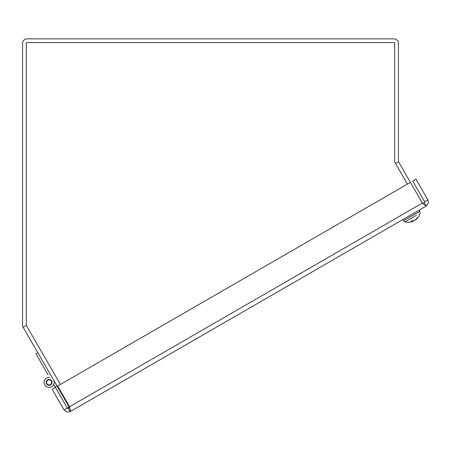 <?xml version="1.0" encoding="UTF-8"?>
<svg xmlns="http://www.w3.org/2000/svg" width="451" height="451" viewBox="0 0 451 451"><rect width="100%" height="100%" fill="white"/><g stroke="black" fill="none" stroke-linecap="round" stroke-linejoin="round"><path stroke-width="0.68" d="M69.093 407.67L69.606 406.734L57.655 386.039L410.416 182.373L398.532 161.808A0.789 0.789 0 0 1 398.43 161.413L398.43 43.386A4.527 4.527 0 0 0 393.898 38.859L27.077 38.859A4.527 4.527 0 0 0 22.55 43.386L22.55 325.081A4.527 4.527 0 0 0 23.159 327.347L64.504 398.966A4.527 4.527 0 0 0 66.032 400.544M394.687 161.413A4.527 4.527 0 0 0 394.749 162.151M70.395 409.931L70.266 411.583L68.394 408.347L67.317 408.059L55.366 387.358L52.13 389.23L64.076 409.925L67.323 412.141L70.266 411.583L69.606 406.734L422.367 203.068L426.234 206.062L428.45 202.82L427.892 199.878L415.946 179.182L412.704 181.048L424.656 201.749L427.892 199.878M64.967 398.701L64.504 398.966L69.144 406.999L64.076 409.925M424.656 201.749L424.368 202.826L422.367 203.068L410.416 182.373M422.367 203.068L424.368 202.826L426.234 206.062L70.266 411.583M68.394 408.347L69.606 406.734M60.411 384.444L26.288 325.34L26.288 42.597L394.687 42.597L394.687 162.044L407.422 184.104M416.036 219.519L416.279 219.293A12.228 11.219 -132.6 0 0 417.795 217.557L416.938 218.053A12.228 9.324 67.7 0 1 415.687 219.637L414.864 220.195A12.126 1.832 49.9 0 0 414.83 219.767A12.126 3.715 -109.5 0 1 414.525 220.392L413.668 220.798A12.228 4.758 -125.4 0 1 412.434 220.657L411.041 221.458A12.228 7.842 66.5 0 0 412.704 221.356L412.614 221.492A12.126 11.805 11.1 0 1 411.008 221.971A12.126 11.354 -90.5 0 0 412.535 221.537L412.22 221.633M412.389 220.719L412.614 221.492M417.795 217.557L417.265 217.641L417.795 217.557M415.878 219.44L415.969 219.575A12.25 12.25 0 0 0 420.101 213.16L419.853 211.316L403.527 220.742L404.998 221.881L416.498 215.24M414.046 220.669L414.83 220.127M412.812 221.294L413.68 220.798M403.527 220.742L404.998 221.881L403.527 220.742L402.844 219.569L419.171 210.143L419.853 211.316L420.101 213.16L419.853 211.316M37.811 352.733L35.984 353.787L48.11 374.792M53.477 379.866A5.051 5.051 0 0 1 50.675 387.195A5.051 5.051 0 0 1 44.08 382.944A5.051 5.051 0 0 1 49.593 377.363M46.554 383.863A2.943 2.943 0 0 1 49.103 379.449A2.943 2.943 0 0 1 51.651 383.863A2.943 2.943 0 0 1 46.554 383.863A2.943 2.943 0 0 0 51.651 383.863A2.943 2.943 0 0 0 49.103 379.449A2.943 2.943 0 0 0 46.554 383.863M55.366 387.358L53.703 384.483M57.018 385.994L55.185 387.048M46.662 383.051A2.526 2.526 0 0 1 49.757 379.951A2.526 2.526 0 0 1 50.89 384.179A2.526 2.526 0 0 1 46.662 383.051M26.372 325.487L23.159 327.347M398.532 161.808L395.544 163.533M416.848 218.143L417.682 217.664M411.149 221.435L412.507 220.652M404.998 221.881A12.25 12.25 0 0 0 412.614 221.514M412.874 221.345L412.569 220.691"/></g></svg>
